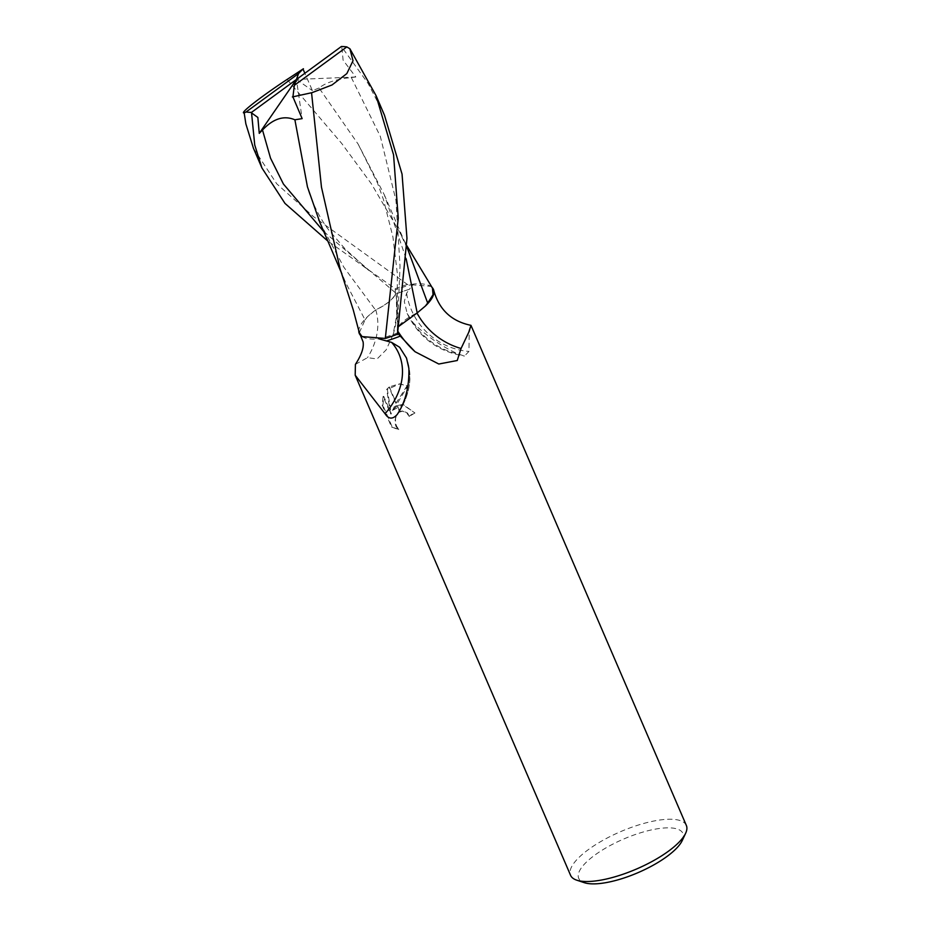 <?xml version="1.0" encoding="UTF-8"?>
<svg xmlns="http://www.w3.org/2000/svg" width="930" height="930" viewBox="0 0 930 930"><rect width="100%" height="100%" fill="white"/><g stroke="black" fill="none" stroke-linecap="round" stroke-linejoin="round"><path stroke-width="0.7" stroke-dasharray="4.65 3.49" d="M682.271 840.476A56.73 18.286 -23.3 0 0 656.603 828.909A56.73 18.286 -23.3 0 0 594.735 855.17A56.73 18.286 -23.3 0 0 584.284 882.675M686.352 825.445A63.031 20.309 -23.3 0 0 647.873 822.364A63.031 20.309 -23.3 0 0 588.365 849.613A63.031 20.309 -23.3 0 0 570.567 875.304M355.411 364.374L367.513 357.643L377.069 358.98L386.171 349.854L392.983 334.905L396.703 315.41L396.354 296.844L395.483 292.659A28.691 9.242 156.7 0 1 375.767 309.934A57.242 18.449 -23.3 0 0 358.782 330.545M392.46 410.502L395.948 403.329L388.984 387.171L386.659 389.426L390.635 413.943L383.09 396.413L382.218 405.352L391.518 426.963L398.133 429.497L395.855 426.114L394.843 422.371L395.982 414.943L399.493 411.572L397.005 405.782L392.46 410.502L403.132 404.457L414.931 412.967L402.458 404.445L397.377 405.585A16.577 12.788 91.1 0 0 397.005 405.782M414.931 412.967A61.985 19.972 -23.3 0 0 409.7 416.222L407.189 412.769L402.795 411.072L398.807 412.374L396.657 414.954L395.529 418.477L395.517 422.394L396.54 426.126L398.819 429.509L398.133 429.497M409.7 416.222L409.026 416.21A63.031 20.309 156.7 0 1 414.245 412.955M399.493 411.572A10.067 7.766 -88.9 0 1 399.888 411.42L402.12 411.06L406.515 412.757L409.026 416.21M398.819 429.509L392.228 426.986L382.916 405.364L382.218 405.352M392.228 426.986L391.518 426.963M395.948 403.329L407.061 385.857L399.133 383.881L389.333 386.915A22.808 17.6 91.1 0 0 388.984 387.171M382.916 405.364L383.776 396.424L391.321 413.955L387.333 389.438L399.807 383.892L407.759 385.869L393.134 410.525M407.759 385.869L407.061 385.857M397.377 405.585L399.888 411.42M383.776 396.424L383.09 396.413M391.321 413.955L390.635 413.943M387.333 389.438L386.659 389.426M389.333 386.915L396.192 402.853M431.939 287.289A57.242 18.449 -23.3 0 0 413.571 284.01L409.363 289.3A63.031 20.309 -23.3 0 0 395.994 293.95A63.031 20.309 -23.3 0 1 409.363 289.3L406.596 293.264L404.306 301.518L407.166 313.503L413.28 322.908C426.289 335.928 441.239 346.286 458.141 353.981L464.477 356.05L468.941 351.435L469.208 332.835L470.964 325.337M397.645 333.37L397.238 330.255A28.691 9.242 156.7 0 1 416.954 312.98A72.598 72.342 56.5 0 0 416.977 313.026M416.954 312.98A57.242 18.449 -23.3 0 0 425.394 306.028M406.596 293.264A68.89 68.646 56.5 0 0 468.941 351.435M413.28 322.908A72.354 72.087 56.5 0 0 458.141 353.981M413.571 284.01A63.031 20.309 -23.3 0 0 395.355 289.928M362.049 336.602A57.242 18.449 -23.3 0 0 379.149 338.915A63.031 20.309 -23.3 0 0 397.366 332.987M379.149 338.915L379.963 339.125M408.875 368.361A72.354 56.451 -31 0 1 402.26 406.259A72.354 56.451 -31 0 1 397.25 414.443M375.767 309.934A72.598 56.649 -31 0 1 367.513 357.643M253.46 148.312L276.721 183.791L313.422 216.562L407.41 284.464L430.671 286.324L432.427 288.021M359.317 332.684L365.048 319.874L345.437 282.174L340.066 268.654M319.967 222.712L343.879 267.259L375.522 309.992C388.077 303.68 394.68 297.925 395.355 292.706L395.18 287.788M365.048 319.874L367.327 316.886L375.522 309.992M407.41 284.464A66.716 21.495 -23.3 0 0 395.215 288.707L327.79 241.044M287.103 79.434L341.74 143.487L371.465 183.907L399.726 232.244L410.002 254.192M384.462 115.181L368.106 83.479L341.798 47.023L343.112 60.194L355.795 76.992L351.331 77.516C336.404 79.166 325.651 82.665 319.071 88.013L358.131 144.103L384.23 194.637L406.154 258.784M398.749 326.384L397.377 329.813L397.54 335.125M319.071 88.013L312.434 90.617L304.854 73.284M355.795 77.004L296.438 79.445L302.134 118.633M296.438 79.445L312.434 90.617M397.238 330.255A100.242 99.87 56.5 0 0 397.959 331.406M395.483 292.659A100.242 78.201 -31 0 1 396.645 299.46A100.242 78.201 -31 0 1 396.703 315.41M323.745 231.57L395.355 292.706M351.331 77.516L380.324 136.396L395.959 200.322L400.04 266.131L397.366 330.208M402.458 404.445L403.132 404.457M402.12 411.048L402.795 411.072M399.133 383.881L399.807 383.892M407.166 313.503C418.977 337.544 438.088 351.726 464.477 356.05M402.26 406.259C410.769 389.751 412.188 373.697 406.515 358.097M392.983 334.905C396.761 323.117 397.982 311.306 396.645 299.46L396.354 296.844M341.949 274.048L345.437 282.174M361.979 265.19L368.687 270.363L345.204 249.054L328.906 230.175C318.572 217.19 309.469 196.125 307.446 186.849M399.714 232.244L406.805 245.636M397.377 329.813L397.261 273.002L392.913 236.859L383.497 199.671L377.417 182.826L358.131 144.103M384.23 194.637L406.77 246.706"/><path stroke-width="1.4" d="M379.149 338.915L391.623 342.391L399.644 347.262L406.515 358.097L408.875 368.361C409.34 386.613 405.468 401.969 397.25 414.443C392.693 419.523 388.624 419.279 385.032 413.711L355.19 375.209L570.567 875.304A63.031 20.309 -23.3 0 0 576.751 880.175L584.284 882.675A56.73 18.286 -23.3 0 0 666.891 856.542A56.73 18.286 -23.3 0 0 682.271 840.476L685.631 833.28A63.031 20.309 -23.3 0 0 686.352 825.445L470.975 325.349L468.743 332.289L461.059 348.494L457.246 360.515L438.809 364.025L415.059 351.726L397.366 332.987M576.751 880.175A63.031 20.309 -23.3 0 0 668.542 851.136A63.031 20.309 -23.3 0 0 685.631 833.28M386.508 340.926A63.031 20.309 -23.3 0 0 399.877 336.276A63.031 20.309 -23.3 0 1 386.508 340.926M355.19 375.209L355.411 364.374C365.002 349.634 363.107 343.589 363.153 342.007L360.387 335.207A57.242 18.449 -23.3 0 0 362.049 336.602L359.317 332.684M416.977 313.026A72.598 72.342 56.5 0 0 461.059 348.494M406.77 246.706L427.672 303.041L425.394 306.028A57.242 18.449 -23.3 0 0 433.787 290.474A57.242 18.449 -23.3 0 0 431.939 287.289M358.782 330.545A57.242 18.449 -23.3 0 0 360.387 335.207M391.623 342.391A68.89 53.754 -31 0 1 385.032 413.711M398.261 218.178L385.311 338.45A66.716 21.495 -23.3 0 0 397.505 334.207L406.968 238.382L402.051 174.119L384.462 115.181L376.011 95.534L393.564 154.822L398.261 218.178M327.79 241.044L284.999 203.426L261.923 167.946L254.727 144.964L251.495 112.402L296.438 79.445L294.333 85.328L346.82 46.919L349.889 48.744L376.011 95.534M304.854 73.284L302.982 69.006L298.553 73.563L246.066 111.984A66.716 21.495 -23.3 0 0 251.495 112.402M246.066 111.984L244.172 112.867L245.869 123.899L253.46 148.312L261.923 167.946M340.066 268.654L321.466 187.174L311.562 92.849L332.022 84.967L346.82 73.61L353.016 60.764L349.889 48.744M385.311 338.45L362.049 336.602M292.38 96.941L312.108 92.628M251.53 112.914L257.854 117.447L259.261 133.362L262.504 130.014C273.222 118.598 284.01 115.192 294.88 119.796L302.134 118.633L292.927 96.906L294.333 85.328M294.891 119.807L307.446 186.849L319.967 222.712L341.949 274.048M287.73 79.015C260.121 97.185 237.882 114.646 244.602 112.821M245.869 123.899L244.172 112.867M432.427 288.021L433.055 294.659L427.672 303.041M406.154 258.784L417.198 312.922L398.749 326.384M303.424 68.739L286.603 79.782M425.394 306.028L417.198 312.922M346.82 46.919A66.716 21.495 -23.3 0 0 341.391 46.5L296.438 79.445L298.553 73.563M259.261 133.362L296.438 79.445M397.959 331.406A100.242 99.87 56.5 0 0 415.059 351.726M262.504 130.014L270.525 158.158L283.429 184.047L323.745 231.57M433.787 290.474C439.146 309.713 451.538 321.338 470.964 325.337M339.648 267.445L353.237 309.841L359.34 332.8M406.805 245.636L432.543 288.195"/></g></svg>
